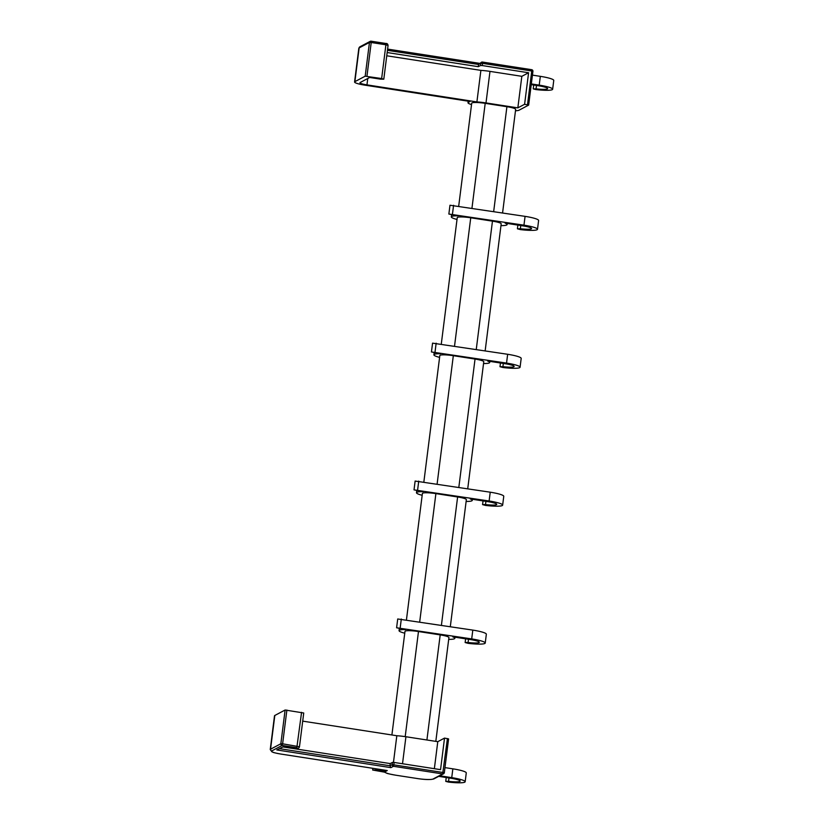 <?xml version="1.0" encoding="UTF-8"?>
<svg xmlns="http://www.w3.org/2000/svg" width="824" height="824" viewBox="0 0 824 824"><rect width="100%" height="100%" fill="white"/><g stroke="black" fill="none" stroke-linecap="round" stroke-linejoin="round"><path stroke-width="1.24" d="M458.711 206.072L471.709 103.196A11.206 1.576 7.2 0 1 485.202 103.34L506.914 106.708A11.206 1.576 7.2 0 1 515.659 109.376L502.578 212.88M531.243 84.645L537.372 85.593A12.164 1.71 7.2 0 1 547.63 88.601A12.164 1.71 7.2 0 1 536.043 88.858L536.476 85.459M471.534 104.576A14.935 2.101 7.2 0 1 468.001 102.732A14.935 2.101 7.2 0 1 468.341 102.361L470.02 101.465L365.053 85.181A13.442 1.895 7.2 0 1 354.577 81.988A13.442 1.895 7.2 0 1 354.876 81.648L365.187 76.199L381.646 78.538L383.799 79.186L380.472 79.155L369.688 77.477L360.17 82.513A8.961 1.267 7.2 0 0 359.964 82.74A8.961 1.267 7.2 0 0 366.958 84.872L476.9 101.929L480.886 70.38A14.935 2.101 7.2 0 1 489.981 71.379L521.829 76.323L517.843 107.862L524.6 104.288L528.658 105.091L519.017 110.22A14.935 2.101 7.2 0 1 515.484 110.756M476.9 101.929A14.935 2.101 7.2 0 1 485.995 102.928L517.843 107.862M480.886 70.38L386.755 55.785M482.483 62.068L531.676 69.69L531.758 70.998L482.534 63.355L482.401 62.058A1.494 1.452 62.1 0 0 481.515 62.202L478.548 64.478L387.445 50.346M532.448 75.118L540.328 76.344L539.215 85.14L531.336 83.924M539.215 85.14A17.222 2.421 7.2 0 1 552.646 89.239A17.222 2.421 7.2 0 1 535.785 89.548L533.231 88.868L536.043 88.858M540.328 76.344A17.222 2.421 7.2 0 1 553.759 80.433L552.646 89.239M476.262 349.407L492.464 221.151L470.741 217.783A11.206 1.576 7.2 0 0 457.248 217.639L441.293 343.989M500.971 225.632A17.18 2.421 7.2 0 0 507.121 224.561A17.18 2.421 7.2 0 0 505.081 223.108L522.694 225.838A11.382 1.607 -172.8 0 1 531.573 228.547A11.382 1.607 -172.8 0 1 520.356 228.742L517.41 228.794L520.387 229.597A17.356 2.441 -172.8 0 0 537.495 229.299L538.608 220.492A17.356 2.441 -172.8 0 0 525.073 216.362L449.976 205.238L448.864 214.044L458.123 215.826A17.18 2.421 7.2 0 0 451.325 216.887L451.583 214.807M537.495 229.299A17.356 2.441 -172.8 0 0 523.961 225.168L448.864 214.044M457.021 219.452A17.18 2.421 7.2 0 1 451.325 216.887M423.866 481.896L439.831 355.546A11.206 1.576 7.2 0 1 453.324 355.69L475.036 359.068A11.206 1.576 7.2 0 1 483.77 361.726L467.733 488.704M483.544 363.549A17.18 2.421 7.2 0 0 489.703 362.478A17.18 2.421 7.2 0 0 487.664 361.025L505.277 363.755A11.382 1.607 -172.8 0 1 514.145 366.464A11.382 1.607 -172.8 0 1 502.928 366.659L499.983 366.711L502.97 367.514A17.356 2.441 -172.8 0 0 520.078 367.205L521.19 358.409A17.356 2.441 -172.8 0 0 507.656 354.279L432.559 343.144L431.446 351.951L440.696 353.733A17.18 2.421 7.2 0 0 433.898 354.804L434.166 352.724M520.078 367.205A17.356 2.441 -172.8 0 0 506.544 363.085L431.446 351.951M439.594 357.369A17.18 2.421 7.2 0 1 433.898 354.804M524.6 104.288L528.586 72.749L482.256 65.559L480.495 65.498L478.27 66.672L478.548 64.478L480.773 63.304L480.495 65.498M492.464 221.151A11.206 1.576 7.2 0 1 501.198 223.819L485.161 350.787M528.658 105.091L532.922 71.348A1.494 1.452 62.1 0 0 531.717 69.71M528.586 72.749L521.829 76.323M387.167 52.54L478.27 66.672M485.913 501.363L485.511 504.566L482.565 504.618L485.542 505.421A17.356 2.441 -172.8 0 0 502.65 505.122L503.763 496.316A17.356 2.441 -172.8 0 0 490.228 492.196L415.131 481.062L414.019 489.868L423.279 491.65A17.18 2.421 7.2 0 0 416.481 492.711A17.18 2.421 7.2 0 0 422.176 495.286M502.65 505.122A17.356 2.441 -172.8 0 0 489.116 500.992L414.019 489.868M406.448 619.813L422.403 493.463A11.206 1.576 7.2 0 1 435.896 493.607L419.694 621.863M450.316 626.611L466.353 499.643A11.206 1.576 7.2 0 0 457.619 496.975L435.896 493.607M485.511 504.566A11.382 1.607 -172.8 0 0 496.728 504.37A11.382 1.607 -172.8 0 0 487.849 501.662L470.236 498.932A17.18 2.421 7.2 0 1 472.276 500.384A17.18 2.421 7.2 0 1 466.127 501.456M468.485 639.28L468.084 642.483L465.138 642.535L468.125 643.338A17.356 2.441 -172.8 0 0 485.233 643.029L486.345 634.233A17.356 2.441 -172.8 0 0 472.811 630.102L397.714 618.979L396.602 627.775L405.851 629.567A17.18 2.421 7.2 0 0 399.053 630.628A17.18 2.421 7.2 0 0 404.749 633.192M485.233 643.029A17.356 2.441 -172.8 0 0 471.699 638.909L396.602 627.775M391.894 734.977L404.986 631.38A11.206 1.576 7.2 0 1 418.479 631.524L405.202 736.625M435.814 741.373L448.926 637.549A11.206 1.576 7.2 0 0 440.191 634.892L418.479 631.524M468.084 642.483A11.382 1.607 -172.8 0 0 479.3 642.287A11.382 1.607 -172.8 0 0 470.432 639.579L452.819 636.849A17.18 2.421 7.2 0 1 454.858 638.301A17.18 2.421 7.2 0 1 448.699 639.373M302.707 721.134L396.828 735.739A14.935 2.101 7.2 0 1 405.923 736.738L437.781 741.672L444.527 738.098L448.596 738.901L444.311 772.603M301.574 712.348L296.815 747.729L282.117 745.442L271.807 750.901A11.948 1.679 7.2 0 0 280.86 754.042L280.809 754.053C271.065 752.219 273.836 752.405 271.93 751.849L270.241 749.541L274.505 715.799A13.442 1.895 7.2 0 1 274.814 715.469L285.114 710.01L303.737 712.997L299.473 746.75L282.622 743.804L282.117 745.442A1.494 1.452 -117.9 0 1 280.85 743.753L282.622 743.804L286.886 710.061M372.86 768.329L372.654 770.018L384.602 772.17M447.432 738.551L442.663 773.932A1.494 1.452 62.1 0 0 443.549 773.788L433.939 778.865A1.494 1.452 62.1 0 1 433.053 779.02L442.663 773.932L393.439 766.289L390.895 767.638L389.958 765.774L279.779 748.686M390.895 767.638L276.812 749.943L284.486 746.194M276.812 749.943L284.373 746.163M280.86 754.042L386.775 770.471M396.828 735.739L393.47 762.365M283.054 746.956L390.236 763.58L392.451 762.406L394.212 762.457L440.552 769.647L444.527 738.098M437.781 741.672L434.361 768.689M390.236 763.58L389.958 765.774L392.173 764.6L392.451 762.406M383.84 771.295L375.796 770.049L375.95 768.802M372.654 770.018L375.796 770.049M438.687 776.352L449.894 778.093A12.164 1.71 7.2 0 1 460.153 781.101A12.164 1.71 7.2 0 1 448.565 781.358L448.998 777.949M439.769 775.786L451.737 777.64L452.85 768.833L444.97 767.618M452.85 768.833A17.222 2.421 7.2 0 1 466.271 772.933L465.169 781.729A17.222 2.421 7.2 0 1 448.308 782.048L445.753 781.368L448.565 781.358M451.737 777.64A17.222 2.421 7.2 0 1 465.169 781.729M471.967 208.132L485.202 103.34M493.679 211.5L506.914 106.708M479.393 63.324L387.61 49.09L479.413 63.314M381.646 78.538L385.91 44.784L388.063 45.444C387.795 43.95 387.043 43.291 385.817 43.476L385.91 44.784L371.212 42.508L371.13 41.2L385.817 43.476L371.171 41.221M468.341 102.361L468.485 101.228M489.981 71.379L485.995 102.928M367.762 78.496L366.958 84.872M527.494 104.741L531.758 70.998L532.922 71.348A1.494 1.494 0 0 0 531.676 69.69L482.442 62.047A1.494 1.494 0 0 0 481.515 62.202A1.494 1.452 62.1 0 0 480.773 63.304L482.534 63.355L482.256 65.559M532.922 71.348L528.637 105.05M354.577 81.988L358.831 48.245L359.892 46.814A1.494 1.452 62.1 0 0 359.14 47.905L354.876 81.648M359.892 46.814L370.203 41.355A1.494 1.494 0 0 1 371.13 41.2L371.078 41.21A1.494 1.452 62.1 0 0 369.451 42.457L359.14 47.905A13.442 1.895 7.2 0 0 358.831 48.245M365.187 76.199L369.451 42.457L371.212 42.508L366.948 76.251M454.539 346.039L470.741 217.783M452.469 214.075L453.581 205.279M520.356 228.742L520.758 225.539M523.961 225.168L525.073 216.362M437.122 483.956L453.324 355.69M458.834 487.324L475.036 359.068M435.041 351.992L436.154 343.186M502.928 366.659L503.33 363.456M506.544 363.085L507.656 354.279M490.228 492.196L489.116 500.992M418.736 481.103L417.624 489.899M457.619 496.975L441.417 625.231M401.309 619.009L400.196 627.816M440.191 634.892L426.914 739.993M448.596 738.901L444.332 772.654A1.494 1.494 0 0 1 443.549 773.788A1.494 1.452 62.1 0 0 444.301 772.685L392.173 764.6A1.494 1.452 -117.9 0 0 393.439 766.289L394.212 762.457M284.043 746.111L296.187 747.996M296.815 747.729L296.269 748.007M285.114 710.01L280.85 743.753L270.55 749.212L274.814 715.469M271.807 750.901A1.494 1.452 -117.9 0 1 270.55 749.212A13.442 1.895 7.2 0 0 270.241 749.541M387.27 770.543L385.272 771.604A1.494 1.452 -117.9 0 1 384.005 770.059M402.514 763.745L405.923 736.738M433.053 779.02A13.442 1.895 7.2 0 1 417.171 778.505L395.407 775.147C384.973 773.149 387.671 773.489 384.829 772.335L383.675 770.286M395.448 775.137A13.442 1.895 7.2 0 1 385.272 771.604M395.407 775.147L417.088 778.495M472.811 630.102L471.699 638.909M468.001 102.732L468.197 101.187M533.231 88.868L533.715 85.026M507.121 224.561L507.265 223.448M517.874 225.096L517.41 228.794M489.703 362.478L489.847 361.365M500.456 363.003L499.983 366.711M383.799 79.186L388.063 45.444M482.565 504.618L483.029 500.92M299.473 746.75C299.102 748.161 298.031 748.583 296.228 748.017L284.208 746.153M417.129 778.515C425.205 779.751 430.808 779.865 433.939 778.865M387.023 770.522L280.809 754.053M446.237 777.526L445.753 781.368M399.321 628.547L399.053 630.628M455.002 637.189L454.858 638.301M465.138 642.535L465.612 638.827M416.738 490.641L416.481 492.711M472.42 499.272L472.276 500.384"/></g></svg>
